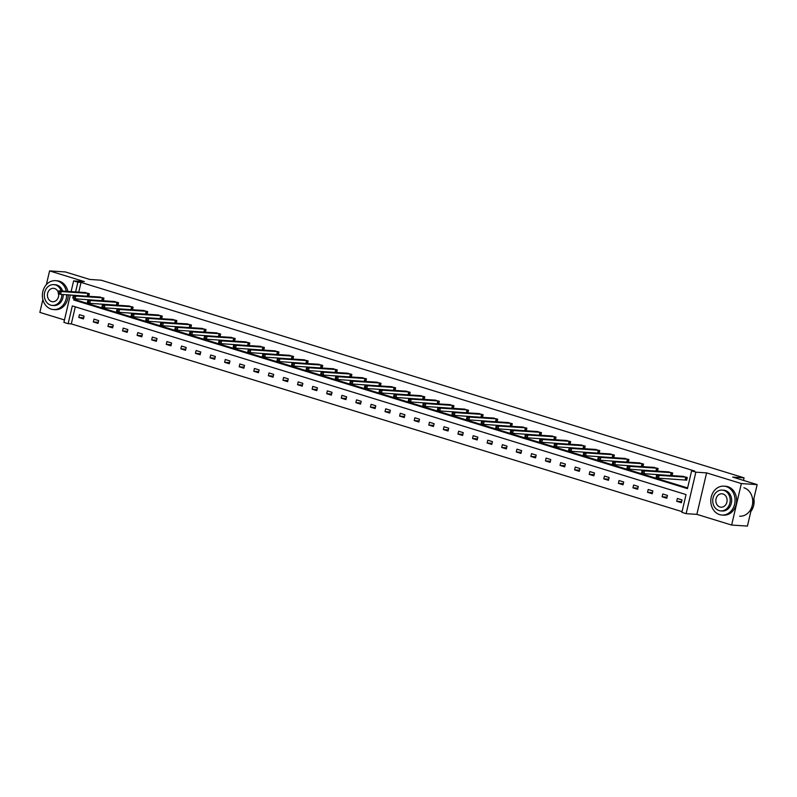 <?xml version="1.0" encoding="UTF-8"?>
<svg xmlns="http://www.w3.org/2000/svg" width="797" height="797" viewBox="0 0 797 797"><rect width="100%" height="100%" fill="white"/><g stroke="black" fill="none" stroke-linecap="round" stroke-linejoin="round"><path stroke-width="1.2" d="M71.102 291.632L73.623 280.893L84.352 281.6L49.583 270.91L65.364 271.946L89.812 279.458L101.169 280.205L744.069 477.841L732.702 477.094L757.15 484.606L747.417 526.09L731.636 525.054L741.369 483.57L706.59 472.88L695.861 472.173L686.127 513.657L681.873 512.351L686.048 494.578L72.318 305.918L68.153 323.682L63.899 322.377L70.315 294.99M757.15 484.606L741.369 483.57M49.583 270.91L46.365 284.619M42.869 299.542L39.85 312.394L64.467 319.956M706.59 472.88L696.867 514.364L731.636 525.054M696.867 514.364L686.127 513.657M75.307 306.835L71.302 323.891L682.043 511.634M71.302 323.891L68.153 323.682M743.462 480.402L744.069 477.841M103.331 300.798L103.949 298.168L99.207 297.002M132.501 309.764L133.119 307.134L128.377 305.968M161.661 318.73L162.289 316.1L157.547 314.935M190.832 327.697L191.449 325.066L186.707 323.901M220.002 336.663L220.62 334.033L215.877 332.867M249.172 345.629L249.79 342.999L245.048 341.833M278.332 354.595L278.95 351.965L274.218 350.8M307.503 363.562L308.12 360.931L303.378 359.766M336.673 372.528L337.29 369.898L332.548 368.732M365.833 381.494L366.451 378.864L361.718 377.698M395.003 390.46L395.621 387.83L390.879 386.665M424.173 399.427L424.791 396.796L420.049 395.631M453.344 408.393L453.961 405.763L449.219 404.597M482.504 417.359L483.121 414.729L478.389 413.563M511.674 426.325L512.292 423.695L507.55 422.53M540.844 435.292L541.462 432.661L536.72 431.496M570.004 444.258L570.622 441.628L565.89 440.462M599.175 453.224L599.792 450.594L595.05 449.428M628.345 462.19L628.963 459.56L624.22 458.395M657.515 471.157L658.133 468.526L653.391 467.361M685.589 479.973L686.635 480.292L687.293 477.493L682.561 476.327M77.15 298.965L76.871 300.18L687.612 487.923M74.061 298.496L73.713 299.971L687.442 488.631L691.607 470.868L694.765 471.067L81.035 282.407L78.754 292.14M672.09 475.64L672.708 473.01L667.976 471.844M642.93 466.673L643.548 464.043L638.805 462.878M613.76 457.707L614.377 455.077L609.635 453.911M584.59 448.741L585.207 446.111L580.475 444.945M555.429 439.775L556.047 437.145L551.305 435.979M526.259 430.808L526.877 428.178L522.135 427.013M497.089 421.842L497.707 419.212L492.964 418.046M467.919 412.876L468.536 410.246L463.804 409.08M438.758 403.91L439.376 401.28L434.634 400.114M409.588 394.943L410.206 392.313L405.464 391.148M380.418 385.977L381.036 383.347L376.304 382.181M351.258 377.011L351.875 374.381L347.133 373.215M322.088 368.045L322.705 365.415L317.963 364.249M292.917 359.078L293.535 356.448L288.793 355.283M263.747 350.112L264.365 347.482L259.633 346.316M234.587 341.146L235.205 338.516L230.463 337.35M205.417 332.18L206.034 329.55L201.292 328.384M176.247 323.213L176.864 320.583L172.132 319.418M147.086 314.247L147.704 311.617L142.962 310.451M117.916 305.281L118.534 302.651L113.792 301.485M88.746 296.315L89.364 293.685L84.621 292.519M691.607 470.868L695.861 472.173M73.623 280.893L77.877 282.198L75.595 291.931M81.035 282.407L77.877 282.198M79.431 314.676L84.103 316.11L83.446 318.91L78.773 317.475L79.431 314.676M94.016 319.159L98.689 320.593L98.031 323.393L93.359 321.958L94.016 319.159M108.601 323.642L113.274 325.076L112.616 327.876L107.944 326.441L108.601 323.642M123.186 328.125L127.859 329.56L127.201 332.359L122.529 330.924L123.186 328.125M137.771 332.608L142.444 334.043L141.786 336.842L137.114 335.407L137.771 332.608M152.347 337.091L157.029 338.526L156.371 341.325L151.689 339.891L152.347 337.091M166.932 341.574L171.604 343.009L170.947 345.808L166.274 344.374L166.932 341.574M181.517 346.057L186.189 347.492L185.532 350.291L180.859 348.857L181.517 346.057M196.102 350.541L200.774 351.975L200.117 354.775L195.444 353.34L196.102 350.541M210.687 355.024L215.359 356.458L214.702 359.258L210.029 357.823L210.687 355.024M225.272 359.507L229.944 360.941L229.287 363.741L224.615 362.306L225.272 359.507M239.847 363.99L244.53 365.425L243.872 368.224L239.19 366.789L239.847 363.99M254.432 368.473L259.115 369.908L258.457 372.707L253.775 371.272L254.432 368.473M269.017 372.956L273.69 374.391L273.032 377.19L268.36 375.756L269.017 372.956M283.602 377.439L288.275 378.874L287.617 381.673L282.945 380.239L283.602 377.439M298.188 381.922L302.86 383.357L302.202 386.156L297.53 384.722L298.188 381.922M312.773 386.406L317.445 387.84L316.788 390.64L312.115 389.205L312.773 386.406M327.358 390.889L332.03 392.323L331.373 395.123L326.7 393.688L327.358 390.889M341.933 395.372L346.615 396.806L345.958 399.606L341.275 398.171L341.933 395.372M356.518 399.855L361.2 401.289L360.543 404.089L355.861 402.654L356.518 399.855M371.103 404.338L375.776 405.773L375.118 408.572L370.446 407.137L371.103 404.338M385.688 408.821L390.361 410.256L389.703 413.055L385.031 411.621L385.688 408.821M400.273 413.304L404.946 414.739L404.288 417.538L399.616 416.104L400.273 413.304M414.858 417.787L419.531 419.222L418.873 422.021L414.201 420.587L414.858 417.787M429.444 422.271L434.116 423.705L433.458 426.505L428.786 425.07L429.444 422.271M444.019 426.754L448.701 428.188L448.044 430.988L443.361 429.553L444.019 426.754M458.604 431.237L463.276 432.671L462.619 435.471L457.946 434.036L458.604 431.237M473.189 435.71L477.861 437.154L477.204 439.954L472.531 438.519L473.189 435.71M487.774 440.193L492.446 441.638L491.789 444.437L487.116 443.002L487.774 440.193M502.359 444.676L507.031 446.121L506.374 448.92L501.702 447.486L502.359 444.676M516.944 449.159L521.617 450.604L520.959 453.403L516.287 451.969L516.944 449.159M531.529 453.642L536.202 455.087L535.544 457.886L530.872 456.452L531.529 453.642M546.104 458.126L550.787 459.57L550.129 462.37L545.447 460.935L546.104 458.126M560.689 462.609L565.362 464.053L564.704 466.853L560.032 465.418L560.689 462.609M575.275 467.092L579.947 468.536L579.289 471.336L574.617 469.901L575.275 467.092M589.86 471.575L594.532 473.019L593.875 475.819L589.202 474.384L589.86 471.575M604.445 476.058L609.117 477.503L608.46 480.302L603.787 478.867L604.445 476.058M619.03 480.541L623.702 481.986L623.045 484.785L618.372 483.351L619.03 480.541M633.615 485.024L638.287 486.469L637.63 489.268L632.957 487.834L633.615 485.024M648.19 489.507L652.873 490.952L652.215 493.751L647.533 492.317L648.19 489.507M662.775 493.991L667.448 495.435L666.79 498.235L662.118 496.8L662.775 493.991M677.36 498.474L682.033 499.918L681.375 502.718L676.703 501.283L677.36 498.474M76.871 300.18L73.713 299.971M681.644 501.602L676.703 501.283M667.059 497.119L662.118 496.8M652.474 492.636L647.533 492.317M637.889 488.153L632.957 487.834M623.304 483.669L618.372 483.351M608.719 479.186L603.787 478.867M594.134 474.703L589.202 474.384M579.558 470.22L574.617 469.901M564.973 465.737L560.032 465.418M550.388 461.254L545.447 460.935M535.803 456.771L530.872 456.452M521.218 452.288L516.287 451.969M506.633 447.804L501.702 447.486M492.048 443.321L487.116 443.002M477.473 438.838L472.531 438.519M462.888 434.355L457.946 434.036M448.303 429.872L443.361 429.553M433.717 425.389L428.786 425.07M419.132 420.906L414.201 420.587M404.547 416.423L399.616 416.104M389.962 411.939L385.031 411.621M375.387 407.456L370.446 407.137M360.802 402.973L355.861 402.654M346.217 398.49L341.275 398.171M331.632 394.007L326.7 393.688M317.047 389.524L312.115 389.205M302.462 385.041L297.53 384.722M287.876 380.558L282.945 380.239M273.301 376.074L268.36 375.756M258.716 371.591L253.775 371.272M244.131 367.118L239.19 366.789M229.546 362.635L224.615 362.306M214.961 358.152L210.029 357.823M200.376 353.669L195.444 353.34M185.791 349.186L180.859 348.857M171.216 344.702L166.274 344.374M156.63 340.219L151.689 339.891M142.045 335.736L137.114 335.407M127.46 331.253L122.529 330.924M112.875 326.77L107.944 326.441M98.29 322.287L93.359 321.958M83.705 317.804L78.773 317.475M686.247 477.164L659.159 475.361L656.828 474.633L683.667 476.377M686.675 480.143L658.501 478.16L656.17 477.443L656.24 476.765L657.176 477.044L657.445 475.929L656.509 475.64L656.24 476.765M657.445 475.929L659.159 475.361L658.501 478.16L657.176 477.044M656.828 474.633L656.509 475.64M750.844 511.495A14.476 12.124 -86.2 0 0 753.872 498.573M719.641 514.613A14.476 12.124 -86.2 0 0 721.972 515.041A14.476 12.124 -86.2 0 0 734.874 502.797A14.476 12.124 -86.2 0 0 726.216 486.578A14.476 12.124 -86.2 0 0 723.875 486.15A14.476 12.124 -86.2 0 0 710.974 498.384A14.476 12.124 -86.2 0 0 719.641 514.613M721.972 515.041L723.556 515.141A14.476 12.124 -86.2 0 0 736.458 502.907A14.476 12.124 -86.2 0 0 727.791 486.678A14.476 12.124 -86.2 0 0 725.449 486.25L723.875 486.15M722.162 490.095L723.606 490.195A10.421 8.737 93.8 0 1 725.29 490.504A10.421 8.737 93.8 0 1 731.526 502.18A10.421 8.737 93.8 0 1 722.241 510.997L720.787 510.897A10.421 8.737 -86.2 0 0 730.082 502.09A10.421 8.737 -86.2 0 0 723.835 490.404A10.421 8.737 -86.2 0 0 722.162 490.095A10.421 8.737 -86.2 0 0 712.867 498.912A10.421 8.737 -86.2 0 0 719.103 510.588A10.421 8.737 -86.2 0 0 720.787 510.897M722.999 493.991A6.715 5.629 -86.2 0 0 721.913 493.791A6.715 5.629 -86.2 0 0 715.925 499.48A6.715 5.629 -86.2 0 0 719.95 507.002A6.715 5.629 -86.2 0 0 721.036 507.201A6.715 5.629 -86.2 0 0 727.013 501.522A6.715 5.629 -86.2 0 0 722.999 493.991M739.646 516.207A14.476 12.124 -86.2 0 0 752.547 503.963A14.476 12.124 -86.2 0 0 743.89 487.744M66.29 291.313A14.476 12.124 -86.2 0 0 57.792 281.102A14.476 12.124 -86.2 0 0 55.461 280.674A14.476 12.124 -86.2 0 0 42.56 292.917A14.476 12.124 -86.2 0 0 51.217 309.136A14.476 12.124 -86.2 0 0 53.558 309.565A14.476 12.124 -86.2 0 0 66.649 294.751M53.558 309.565L55.132 309.664A14.476 12.124 -86.2 0 0 68.223 294.85M67.865 291.423A14.476 12.124 -86.2 0 0 59.377 281.202A14.476 12.124 -86.2 0 0 57.035 280.773L55.461 280.674M61.19 290.985A10.421 8.737 -86.2 0 0 55.421 284.928A10.421 8.737 -86.2 0 0 53.738 284.619L55.192 284.718A10.421 8.737 93.8 0 1 56.876 285.027A10.421 8.737 93.8 0 1 62.644 291.074M63.242 294.531A10.421 8.737 93.8 0 1 53.827 305.52L52.373 305.42A10.421 8.737 -86.2 0 0 61.787 294.432M53.738 284.619A10.421 8.737 -86.2 0 0 44.453 293.435A10.421 8.737 -86.2 0 0 50.689 305.112A10.421 8.737 -86.2 0 0 52.373 305.42M58.38 292.678A6.715 5.629 -86.2 0 0 54.585 288.524A6.715 5.629 -86.2 0 0 53.499 288.315A6.715 5.629 -86.2 0 0 47.511 294.003A6.715 5.629 -86.2 0 0 51.526 301.525A6.715 5.629 -86.2 0 0 52.612 301.724A6.715 5.629 -86.2 0 0 58.609 293.744M671.662 472.681L644.574 470.878L642.243 470.15L669.082 471.894M671.921 475.63L643.916 473.677L641.585 472.96L641.665 472.282L642.591 472.561L642.86 471.445L641.924 471.157L641.665 472.282M642.86 471.445L644.574 470.878L643.916 473.677L642.591 472.561M642.243 470.15L641.924 471.157M657.087 468.198L629.999 466.394L627.657 465.667L654.496 467.411M657.336 471.147L629.341 469.194L627 468.477L627.08 467.799L628.016 468.078L628.275 466.962L627.339 466.673L627.08 467.799M628.275 466.962L629.999 466.394L629.341 469.194L628.016 468.078M627.657 465.667L627.339 466.673M642.502 463.715L615.414 461.911L613.072 461.184L639.921 462.927M642.761 466.663L614.756 464.711L612.415 463.993L612.494 463.316L613.431 463.595L613.69 462.479L612.754 462.19L612.494 463.316M613.69 462.479L615.414 461.911L614.756 464.711L613.431 463.595M613.072 461.184L612.754 462.19M627.916 459.231L600.828 457.428L598.487 456.701L625.336 458.444M628.175 462.18L600.171 460.228L597.83 459.51L597.909 458.833L598.846 459.112L599.105 457.996L598.168 457.707L597.909 458.833M599.105 457.996L600.828 457.428L600.171 460.228L598.846 459.112M598.487 456.701L598.168 457.707M613.331 454.748L586.243 452.945L583.902 452.218L610.751 453.961M613.59 457.697L585.586 455.745L583.245 455.027L583.324 454.35L584.261 454.629L584.52 453.513L583.593 453.224L583.324 454.35M584.52 453.513L586.243 452.945L585.586 455.745L584.261 454.629M583.902 452.218L583.593 453.224M598.746 450.265L571.658 448.462L569.327 447.735L596.166 449.478M599.005 453.214L571.001 451.261L568.669 450.544L568.739 449.867L569.676 450.146L569.945 449.03L569.008 448.741L568.739 449.867M569.945 449.03L571.658 448.462L571.001 451.261L569.676 450.146M569.327 447.735L569.008 448.741M584.161 445.782L557.073 443.979L554.742 443.252L581.581 444.995M584.42 448.731L556.416 446.778L554.084 446.061L554.154 445.384L555.091 445.662L555.36 444.547L554.423 444.258L554.154 445.384M555.36 444.547L557.073 443.979L556.416 446.778L555.091 445.662M554.742 443.252L554.423 444.258M569.576 441.299L542.488 439.496L540.157 438.768L566.996 440.512M569.835 444.248L541.83 442.295L539.499 441.578L539.579 440.9L540.505 441.179L540.774 440.064L539.838 439.775L539.579 440.9M540.774 440.064L542.488 439.496L541.83 442.295L540.505 441.179M540.157 438.768L539.838 439.775M555.001 436.816L527.913 435.013L525.572 434.285L552.411 436.029M555.25 439.765L527.255 437.812L524.914 437.095L524.994 436.417L525.93 436.696L526.189 435.58L525.253 435.292L524.994 436.417M526.189 435.58L527.913 435.013L527.255 437.812L525.93 436.696M525.572 434.285L525.253 435.292M540.416 432.333L513.328 430.529L510.987 429.802L537.836 431.546M540.675 435.282L512.67 433.329L510.329 432.612L510.409 431.934L511.345 432.213L511.604 431.097L510.668 430.808L510.409 431.934M511.604 431.097L513.328 430.529L512.67 433.329L511.345 432.213M510.987 429.802L510.668 430.808M525.831 427.85L498.743 426.046L496.401 425.319L523.25 427.062M526.09 430.798L498.085 428.846L495.744 428.128L495.824 427.451L496.76 427.73L497.019 426.614L496.083 426.325L495.824 427.451M497.019 426.614L498.743 426.046L498.085 428.846L496.76 427.73M496.401 425.319L496.083 426.325M511.246 423.366L484.158 421.563L481.816 420.836L508.665 422.579M511.505 426.315L483.5 424.363L481.159 423.645L481.239 422.968L482.175 423.247L482.434 422.131L481.508 421.842L481.239 422.968M482.434 422.131L484.158 421.563L483.5 424.363L482.175 423.247M481.816 420.836L481.508 421.842M496.661 418.883L469.572 417.08L467.241 416.353L494.08 418.096M496.92 421.832L468.915 419.88L466.584 419.162L466.653 418.485L467.59 418.764L467.859 417.648L466.922 417.359L466.653 418.485M467.859 417.648L469.572 417.08L468.915 419.88L467.59 418.764M467.241 416.353L466.922 417.359M482.075 414.4L454.987 412.597L452.656 411.87L479.495 413.613M482.334 417.349L454.33 415.396L451.999 414.679L452.078 414.002L453.005 414.281L453.274 413.165L452.337 412.876L452.078 414.002M453.274 413.165L454.987 412.597L454.33 415.396L453.005 414.281M452.656 411.87L452.337 412.876M467.49 409.917L440.402 408.114L438.071 407.387L464.91 409.13M467.749 412.866L439.745 410.913L437.414 410.196L437.493 409.519L438.42 409.797L438.689 408.682L437.752 408.393L437.493 409.519M438.689 408.682L440.402 408.114L439.745 410.913L438.42 409.797M438.071 407.387L437.752 408.393M452.915 405.434L425.827 403.631L423.486 402.903L450.325 404.647M453.164 408.383L425.17 406.43L422.828 405.713L422.908 405.035L423.845 405.314L424.104 404.199L423.167 403.91L422.908 405.035M424.104 404.199L425.827 403.631L425.17 406.43L423.845 405.314M423.486 402.903L423.167 403.91M438.33 400.951L411.242 399.148L408.901 398.42L435.75 400.164M438.589 403.9L410.585 401.947L408.243 401.23L408.323 400.552L409.26 400.831L409.519 399.715L408.582 399.427L408.323 400.552M409.519 399.715L411.242 399.148L410.585 401.947L409.26 400.831M408.901 398.42L408.582 399.427M423.745 396.468L396.657 394.664L394.316 393.937L421.165 395.681M424.004 399.417L395.999 397.464L393.658 396.747L393.738 396.069L394.674 396.348L394.933 395.232L393.997 394.943L393.738 396.069M394.933 395.232L396.657 394.664L395.999 397.464L394.674 396.348M394.316 393.937L393.997 394.943M409.16 391.985L382.072 390.181L379.731 389.454L406.58 391.197M409.419 394.933L381.414 392.981L379.073 392.263L379.153 391.586L380.089 391.865L380.348 390.749L379.422 390.46L379.153 391.586M380.348 390.749L382.072 390.181L381.414 392.981L380.089 391.865M379.731 389.454L379.422 390.46M394.575 387.501L367.487 385.698L365.156 384.971L391.994 386.714M394.834 390.45L366.829 388.498L364.498 387.78L364.568 387.103L365.504 387.382L365.773 386.266L364.837 385.977L364.568 387.103M365.773 386.266L367.487 385.698L366.829 388.498L365.504 387.382M365.156 384.971L364.837 385.977M379.99 383.018L352.902 381.215L350.57 380.488L377.409 382.231M380.249 385.967L352.244 384.015L349.913 383.297L349.993 382.62L350.919 382.899L351.188 381.783L350.252 381.494L349.993 382.62M351.188 381.783L352.902 381.215L352.244 384.015L350.919 382.899M350.57 380.488L350.252 381.494M365.405 378.535L338.317 376.732L335.985 376.005L362.824 377.748M365.664 381.484L337.659 379.531L335.328 378.814L335.407 378.137L336.334 378.416L336.603 377.3L335.667 377.011L335.407 378.137M336.603 377.3L338.317 376.732L337.659 379.531L336.334 378.416M335.985 376.005L335.667 377.011M350.829 374.062L323.741 372.249L321.4 371.522L348.239 373.265M351.078 377.001L323.084 375.048L320.743 374.331L320.822 373.654L321.759 373.932L322.018 372.817L321.081 372.528L320.822 373.654M322.018 372.817L323.741 372.249L323.084 375.048L321.759 373.932M321.4 371.522L321.081 372.528M336.244 369.579L309.156 367.766L306.815 367.038L333.664 368.782M336.503 372.518L308.499 370.565L306.158 369.848L306.237 369.17L307.174 369.449L307.433 368.334L306.496 368.045L306.237 369.17M307.433 368.334L309.156 367.766L308.499 370.565L307.174 369.449M306.815 367.038L306.496 368.045M321.659 365.096L294.571 363.283L292.23 362.555L319.079 364.299M321.918 368.035L293.914 366.082L291.572 365.365L291.652 364.687L292.589 364.966L292.848 363.85L291.911 363.562L291.652 364.687M292.848 363.85L294.571 363.283L293.914 366.082L292.589 364.966M292.23 362.555L291.911 363.562M307.074 360.613L279.986 358.799L277.645 358.072L304.494 359.816M307.333 363.552L279.329 361.599L276.987 360.882L277.067 360.204L278.004 360.483L278.263 359.367L277.336 359.078L277.067 360.204M278.263 359.367L279.986 358.799L279.329 361.599L278.004 360.483M277.645 358.072L277.336 359.078M292.489 356.129L265.401 354.316L263.07 353.589L289.909 355.332M292.748 359.068L264.743 357.116L262.412 356.398L262.482 355.721L263.418 356L263.687 354.884L262.751 354.595L262.482 355.721M263.687 354.884L265.401 354.316L264.743 357.116L263.418 356M263.07 353.589L262.751 354.595M277.904 351.646L250.816 349.833L248.485 349.106L275.324 350.849M278.163 354.585L250.158 352.633L247.827 351.915L247.907 351.238L248.833 351.517L249.102 350.401L248.166 350.112L247.907 351.238M249.102 350.401L250.816 349.833L250.158 352.633L248.833 351.517M248.485 349.106L248.166 350.112M263.329 347.163L236.231 345.35L233.9 344.623L260.739 346.366M263.578 350.102L235.573 348.15L233.242 347.432L233.322 346.755L234.258 347.034L234.517 345.918L233.581 345.629L233.322 346.755M234.517 345.918L236.231 345.35L235.573 348.15L234.258 347.034M233.9 344.623L233.581 345.629M248.744 342.68L221.656 340.867L219.314 340.14L246.153 341.883M248.993 345.619L220.998 343.666L218.657 342.949L218.737 342.272L219.673 342.551L219.932 341.435L218.996 341.146L218.737 342.272M219.932 341.435L221.656 340.867L220.998 343.666L219.673 342.551M219.314 340.14L218.996 341.146M234.159 338.197L207.071 336.384L204.729 335.657L231.578 337.4M234.418 341.136L206.413 339.183L204.072 338.466L204.152 337.789L205.088 338.067L205.347 336.952L204.411 336.663L204.152 337.789M205.347 336.952L207.071 336.384L206.413 339.183L205.088 338.067M204.729 335.657L204.411 336.663M219.573 333.714L192.485 331.901L190.144 331.173L216.993 332.917M219.833 336.653L191.828 334.7L189.487 333.983L189.566 333.305L190.503 333.584L190.762 332.469L189.835 332.18L189.566 333.305M190.762 332.469L192.485 331.901L191.828 334.7L190.503 333.584M190.144 331.173L189.835 332.18M204.988 329.231L177.9 327.418L175.559 326.69L202.408 328.434M205.247 332.17L177.243 330.217L174.902 329.5L174.981 328.822L175.918 329.101L176.177 327.985L175.25 327.697L174.981 328.822M176.177 327.985L177.9 327.418L177.243 330.217L175.918 329.101M175.559 326.69L175.25 327.697M190.403 324.748L163.315 322.934L160.984 322.207L187.823 323.951M190.662 327.687L162.658 325.734L160.327 325.017L160.396 324.339L161.333 324.618L161.602 323.502L160.665 323.213L160.396 324.339M161.602 323.502L163.315 322.934L162.658 325.734L161.333 324.618M160.984 322.207L160.665 323.213M175.818 320.264L148.73 318.451L146.399 317.724L173.238 319.467M176.077 323.203L148.073 321.251L145.741 320.533L145.821 319.856L146.748 320.135L147.017 319.019L146.08 318.73L145.821 319.856M147.017 319.019L148.73 318.451L148.073 321.251L146.748 320.135M146.399 317.724L146.08 318.73M161.243 315.781L134.145 313.968L131.814 313.241L158.653 314.984M161.492 318.72L133.488 316.768L131.156 316.05L131.236 315.373L132.172 315.652L132.432 314.536L131.495 314.247L131.236 315.373M132.432 314.536L134.145 313.968L133.488 316.768L132.172 315.652M131.814 313.241L131.495 314.247M146.658 311.298L119.57 309.485L117.229 308.758L144.068 310.501M146.907 314.237L118.912 312.285L116.571 311.567L116.651 310.89L117.587 311.169L117.846 310.053L116.91 309.764L116.651 310.89M117.846 310.053L119.57 309.485L118.912 312.285L117.587 311.169M117.229 308.758L116.91 309.764M132.073 306.815L104.985 305.002L102.644 304.275L129.493 306.018M132.332 309.754L104.327 307.801L101.986 307.084L102.066 306.407L103.002 306.686L103.261 305.57L102.325 305.281L102.066 306.407M103.261 305.57L104.985 305.002L104.327 307.801L103.002 306.686M102.644 304.275L102.325 305.281M117.488 302.332L90.4 300.519L88.059 299.792L114.907 301.535M117.747 305.271L89.742 303.318L87.401 302.601L87.481 301.924L88.417 302.202L88.676 301.087L87.75 300.798L87.481 301.924M88.676 301.087L90.4 300.519L89.742 303.318L88.417 302.202M88.059 299.792L87.75 300.798M102.903 297.849L75.815 296.036L73.473 295.308L100.322 297.052M103.162 300.788L75.157 298.835L72.816 298.118L72.896 297.44L73.832 297.719L74.101 296.604L73.165 296.315L72.896 297.44M74.101 296.604L75.815 296.036L75.157 298.835L73.832 297.719M73.473 295.308L73.165 296.315M88.318 293.366L61.23 291.553L58.898 290.825L85.737 292.569M88.577 296.305L60.572 294.352L58.241 293.635L58.311 292.957L59.247 293.236L59.516 292.12L58.579 291.832L58.311 292.957M59.516 292.12L61.23 291.553L60.572 294.352L59.247 293.236M58.898 290.825L58.579 291.832M686.097 477.144L685.44 479.953M685.799 477.114L685.141 479.914M671.522 472.661L670.865 475.47M671.213 472.631L670.556 475.43M656.937 468.178L656.28 470.987M656.628 468.148L655.971 470.947M642.352 463.695L641.695 466.504M642.043 463.665L641.386 466.464M627.767 459.211L627.109 462.021M627.468 459.182L626.811 461.981M613.182 454.728L612.524 457.538M612.883 454.698L612.226 457.498M598.597 450.245L597.939 453.055M598.298 450.215L597.64 453.015M584.012 445.762L583.354 448.572M583.713 445.732L583.055 448.532M569.437 441.279L568.779 444.088M569.128 441.249L568.47 444.049M554.851 436.796L554.194 439.605M554.543 436.766L553.885 439.565M540.266 432.313L539.609 435.122M539.958 432.283L539.3 435.082M525.681 427.83L525.024 430.639M525.382 427.8L524.725 430.599M511.096 423.346L510.439 426.156M510.797 423.317L510.14 426.116M496.511 418.863L495.854 421.673M496.212 418.833L495.555 421.633M481.936 414.38L481.278 417.19M481.627 414.35L480.97 417.15M467.351 409.897L466.693 412.707M467.042 409.867L466.384 412.667M452.766 405.414L452.108 408.223M452.457 405.384L451.799 408.184M438.181 400.931L437.523 403.74M437.882 400.901L437.224 403.7M423.596 396.448L422.938 399.257M423.297 396.418L422.639 399.217M409.01 391.965L408.353 394.774M408.712 391.935L408.054 394.734M394.425 387.481L393.768 390.291M394.126 387.452L393.469 390.251M379.85 382.998L379.193 385.808M379.541 382.968L378.884 385.768M365.265 378.515L364.608 381.325M364.956 378.485L364.299 381.285M350.68 374.032L350.022 376.842M350.371 374.002L349.714 376.802M336.095 369.549L335.437 372.358M335.796 369.519L335.138 372.319M321.51 365.066L320.852 367.875M321.211 365.036L320.553 367.835M306.925 360.583L306.267 363.392M306.626 360.553L305.968 363.352M292.34 356.1L291.682 358.909M292.041 356.07L291.383 358.869M277.764 351.616L277.107 354.426M277.456 351.587L276.798 354.386M263.179 347.133L262.522 349.943M262.871 347.103L262.213 349.903M248.594 342.65L247.937 345.46M248.285 342.62L247.628 345.42M234.009 338.167L233.352 340.977M233.71 338.137L233.053 340.937M219.424 333.684L218.767 336.493M219.125 333.654L218.468 336.454M204.839 329.201L204.181 332.01M204.54 329.171L203.883 331.97M190.254 324.718L189.596 327.527M189.955 324.688L189.297 327.487M175.679 320.235L175.021 323.044M175.37 320.205L174.712 323.004M161.094 315.751L160.436 318.561M160.785 315.722L160.127 318.521M146.509 311.268L145.851 314.078M146.2 311.238L145.542 314.038M131.923 306.785L131.266 309.595M131.625 306.755L130.967 309.555M117.338 302.302L116.681 305.112M117.039 302.272L116.382 305.072M102.753 297.819L102.096 300.628M102.454 297.789L101.797 300.589M88.168 293.336L87.511 296.145M87.869 293.306L87.212 296.105"/></g></svg>
